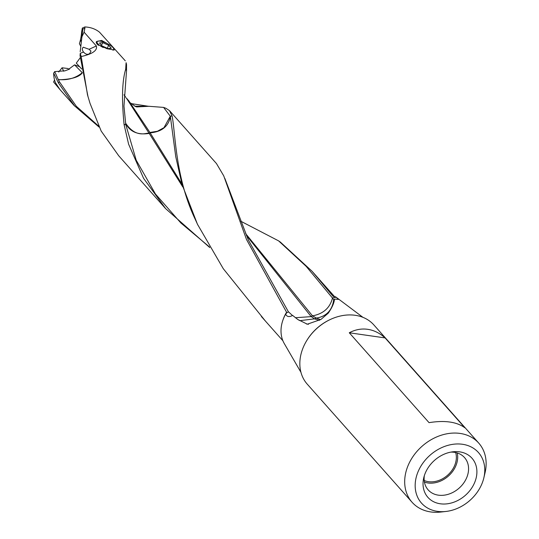 <?xml version="1.0" encoding="UTF-8"?>
<svg xmlns="http://www.w3.org/2000/svg" width="539" height="539" viewBox="0 0 539 539"><rect width="100%" height="100%" fill="white"/><g stroke="black" fill="none" stroke-linecap="round" stroke-linejoin="round"><path stroke-width="0.81" d="M125.688 69.248L126.537 70.616L123.97 106.122L125.742 124.327L124.098 124.704C121.592 99.412 122.117 80.924 125.688 69.248L126.079 62.76M99.082 127.083L74.53 105.86L58.407 82.918L53.678 73.129L54.695 71.613L65.051 70.811L69.551 69.093L69.261 68.817L74.557 64.848L82.265 72.711C75.554 78.202 67.557 80.473 58.266 79.516L58.394 79.779C71.249 79.455 79.24 77.124 82.346 72.792M79.624 66.695L74.557 64.848M165.803 108.238L163.593 107.402L148.158 106.23L131.172 103.603M165.931 108.278L169.468 110.616L172.062 115.865L170.263 116.256L172.096 115.959C175.451 132.607 175.188 177.318 195.185 219.225L197.57 224.446L223.267 268.678L265.444 321.089M163.593 107.402L170.236 116.154M169.475 110.616L216.462 163.56L223.725 175.835L246.485 239.464L286.573 312.229A33.97 26.876 138.4 0 0 283.433 318.657A33.97 26.876 138.4 0 0 282.968 319.984M311.037 316.44A19.653 15.84 -35.3 0 0 311.454 316.285A19.653 15.84 144.7 0 0 312.499 315.867L316.319 318.057L314.446 318.872L311.05 316.454L246.35 235.321M320.597 319.654L316.326 318.071M319.465 320.334L314.453 318.872L300.082 320.638L297.791 319.492L307.338 324.195L320.948 319.432L328.238 313.172C332.098 307.594 334.187 302.898 334.49 299.078L334.2 300.344L332.482 298.047C330.057 307.594 323.73 313.462 313.516 315.659A19.653 16.089 144.9 0 1 312.431 315.787L312.499 315.867M240.731 221.199L278.616 240.879L306.199 266.387L332.374 297.919L336.154 297.258L338.512 299.388L334.49 299.078L334.497 299.63M245.649 233.623L312.431 315.787M316.211 318.057L317.72 317.842C326.978 315.814 332.307 309.817 333.695 299.846M349.272 332.772C355.329 329.578 361.467 328.426 367.686 329.322C373.904 330.212 379.705 333.082 385.095 337.919L464.867 427.798C456.802 421.842 444.864 420.124 429.044 422.65L349.272 332.772L385.095 337.919M455.691 452.551A22.456 17.767 -41.6 0 1 454.983 464.645A22.456 17.767 -41.6 0 1 424.2 480.498M89.103 49.292L90.997 51.151L89.649 53.57C87.614 54.944 85.533 54.385 83.404 51.892C82.049 50.019 81.995 48.456 83.242 47.203L89.103 49.292L96.36 45.983C97.566 50.464 92.513 53.988 81.2 56.548L87.513 94.918L90.026 103.36L101.184 131.071L118.668 155.704M424.422 482.095A23.918 18.926 138.4 0 0 427.959 482.964A23.918 18.926 138.4 0 0 449.964 474.563A23.918 18.926 138.4 0 0 457.247 452.962M450.867 452.113A24.322 19.249 138.4 0 1 454.357 452.309A24.322 19.249 138.4 0 1 464.274 457.301A24.322 19.249 138.4 0 1 467.084 476.712A24.322 19.249 -41.6 0 1 438.335 495.159A24.322 19.249 -41.6 0 1 427.899 489.587A24.322 19.249 -41.6 0 1 424.334 475.661M424.84 474.205A29.477 23.325 -41.6 0 1 453.056 451.776A29.477 23.325 -41.6 0 1 475.095 481.428A29.477 23.325 -41.6 0 1 442.007 503.965A29.477 23.325 -41.6 0 1 423.748 477.797A29.477 23.325 -41.6 0 1 424.84 474.205M417.503 473.154A38.08 30.13 138.4 0 0 445.975 511.457A38.08 30.13 138.4 0 0 482.432 482.479A38.08 30.13 138.4 0 0 483.847 477.844A38.08 30.13 138.4 0 0 460.252 444.035A38.08 30.13 138.4 0 0 417.503 473.154M412.079 502.267L307.237 384.139A44.569 35.264 -41.6 0 1 302.574 349.097A44.569 35.264 -41.6 0 1 335.615 317.356A44.569 35.264 -41.6 0 1 373.898 324.97L478.74 443.098A44.569 35.264 138.4 0 0 440.457 435.485A44.569 35.264 138.4 0 0 407.417 467.225A44.569 35.264 138.4 0 0 412.079 502.267A44.569 35.264 138.4 0 0 440.734 512.05L445.975 511.457M483.847 477.844L485.053 472.716A44.569 35.264 138.4 0 0 478.74 443.098M300.957 372.341L284.255 343.525A35.244 27.887 -41.6 0 1 283.17 319.425A35.244 27.887 -41.6 0 1 285.616 314.156C286.876 316.838 289.221 317.262 292.643 315.423L297.791 319.492M335.426 296.713A35.244 27.887 -41.6 0 1 336.296 297.333L362.929 317.336M336.154 297.258L332.927 296.194L312.034 271.238L280.765 242.462M292.475 315.51L288.365 311.737L248.297 239.922L224.824 178.342M308.497 324.283L306.361 323.946M295.372 317.727L310.646 316.669A19.653 15.766 145.1 0 0 311.057 316.467L311.05 316.454M285.616 314.156L286.478 313.206M286.573 312.229L286.654 312.782L288.486 311.906M58.704 72.051L62.066 67.779L67.678 68.48L69.235 69.255M54.567 79.994L53.597 82.009L59.89 89.487L55.557 82.858A33.97 26.876 -41.6 0 1 53.678 73.129M63.73 71.242L62.066 67.779M58.266 79.516L54.695 71.613M83.511 52.061L80.264 53.327L81.2 56.548M80.432 54.89L80.041 55.524L80.264 53.327M113.803 48.995L114.194 49.979L107.086 48.746L97.074 44.191L96.414 41.604L101.662 40.432L109.525 44.825M80.271 57.713L76.289 63.11L81.692 69.005M82.676 30.265L82.642 28.924A19.653 19.653 0 0 0 82.635 28.89M82.326 28.089L84.852 26.95L84.906 28.176L82.703 29.274L82.326 28.089L81.632 31.956A12.195 2.81 -81.1 0 1 79.927 41.941L81.443 39.852M80.884 46.543L79.415 43.713L79.927 41.941M84.852 26.95A33.97 26.876 -41.6 0 1 99.58 32.259L125.277 60.819M82.683 30.272L80.196 51.731M84.906 28.176L84.097 32.172L96.36 45.983M84.097 32.172L81.598 37.487M124.098 124.704L128.626 144.23L143.576 178.328L165.655 208.654L209.786 247.583M124.138 124.987L125.742 124.327M126.537 70.616L126.53 64.821M170.263 116.256L163.977 127.682L157.368 131.28L149.923 132.459L150.206 132.951L149.013 133.14L150.266 133.045L181.926 184.062M170.337 116.539L170.385 116.693C168.464 126.274 161.949 131.637 150.846 132.783L150.098 132.789M128.915 100.948L126.288 97.957L149.013 133.12L148.542 133.254C146.675 132.581 135.99 138.671 125.54 123.047M128.902 100.961L149.923 132.459M149.081 133.214L182.775 186.939M125.789 124.624L136.199 160.177L155.427 193.973L180.875 222.991L209.361 246.855M149.202 133.389L148.751 133.49C137.586 135.087 129.865 131.684 125.574 123.283M148.38 106.25L134.777 106.217M149.343 106.271L136.711 106.924L135.329 106.453M170.385 116.693L175.781 156.856L181.987 184.271L197.409 224.143M333.115 296.349L332.927 296.194A33.97 26.876 138.4 0 1 333.365 296.47M58.407 82.918L59.405 81.766L76.302 106.264L98.556 126.025M59.405 81.766L58.394 79.779M80.041 55.524L88.005 96.676M111.29 48.254L108.016 48.584L102.107 45.956L99.479 42.992L102.754 42.655L108.662 45.283L111.29 48.254M101.514 45.289L102.754 42.655M107.268 48.254L108.662 45.283M114.019 50.127A9.742 2.836 25.2 0 0 113.918 49.278L113.641 48.611A9.183 2.675 25.2 0 0 112.894 47.499A9.183 2.675 25.2 0 0 101.655 41.422A9.183 2.675 25.2 0 0 97.822 41.159A9.183 2.675 25.2 0 0 97.876 43.747A9.183 2.675 25.2 0 0 103.232 47.54M97.822 41.159L97.128 41.375A9.742 2.836 25.2 0 0 96.34 41.954A9.742 2.836 25.2 0 0 97.188 44.117A9.742 2.836 25.2 0 0 98.563 45.397M112.813 50.12A9.183 2.675 25.2 0 0 113.641 48.611M330.353 319.479A43.295 34.26 138.4 0 0 306.947 340.25M261.368 316.501L282.881 340.736M299.057 320.328A19.653 19.653 0 0 0 300.082 320.638M59.863 89.467L74.47 105.92M123.997 94.797L125.722 97.263M126.571 64.788L126.133 62.706M135.404 106.479L130.647 103.01M197.57 224.446L197.847 225.032M280.765 242.395L278.616 240.879M87.513 94.918L87.675 95.491M118.661 155.71L165.655 208.66M312.034 271.238L334.618 296.679"/></g></svg>
